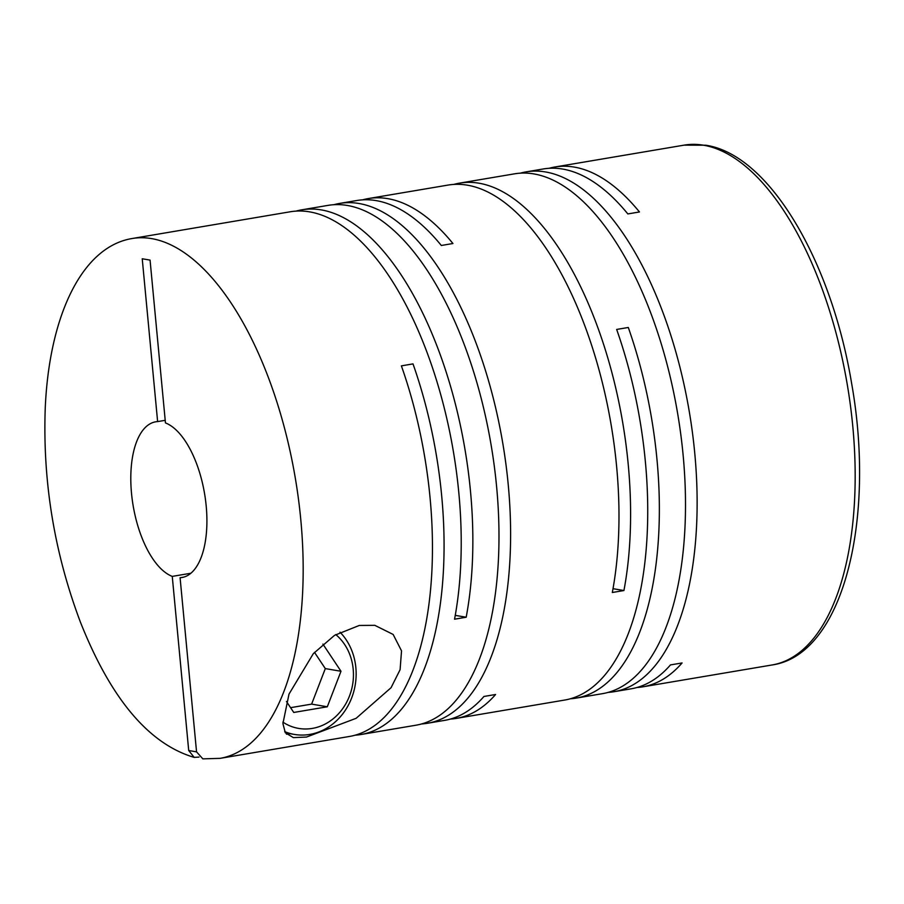 <?xml version="1.0" encoding="UTF-8"?>
<svg xmlns="http://www.w3.org/2000/svg" width="904" height="904" viewBox="0 0 904 904"><rect width="100%" height="100%" fill="white"/><g stroke="black" fill="none" stroke-linecap="round" stroke-linejoin="round"><path stroke-width="1.36" d="M360.99 734.511A263.606 120.91 80.4 0 0 413.004 363.894L401.387 365.86A263.606 120.91 80.4 0 1 349.373 736.477L220.09 758.354A263.606 120.91 -99.6 0 0 298.444 498.951A263.606 120.91 -99.6 0 0 151.556 238.599A263.606 120.91 -99.6 0 0 132.153 238.52L290.195 211.785A263.606 120.91 80.4 0 1 309.597 211.864A263.606 120.91 80.4 0 1 454.554 619.195L466.181 617.229A263.606 120.91 80.4 0 0 321.225 209.897A263.606 120.91 80.4 0 0 301.812 209.818L327.96 205.389A263.606 120.91 80.4 0 1 347.373 205.468A263.606 120.91 80.4 0 1 494.251 465.82A263.606 120.91 80.4 0 1 415.896 725.223L360.99 734.511A263.606 120.91 80.4 0 1 355.125 735.189M296.06 211.107A263.606 120.91 80.4 0 1 301.812 209.818M333.825 204.722A263.606 120.91 80.4 0 1 339.588 203.423A263.606 120.91 80.4 0 1 358.99 203.502A263.606 120.91 80.4 0 1 505.878 463.854A263.606 120.91 80.4 0 1 427.524 723.256A263.606 120.91 80.4 0 1 421.659 723.934M339.588 203.423L356.73 200.53A263.606 120.91 80.4 0 1 376.132 200.609A263.606 120.91 80.4 0 1 441.321 245.481L452.938 243.515A263.606 120.91 80.4 0 0 387.748 198.643A263.606 120.91 80.4 0 0 368.346 198.564L447.955 185.094A263.606 120.91 80.4 0 1 467.357 185.173A263.606 120.91 80.4 0 1 612.313 592.504L623.929 590.538A263.606 120.91 80.4 0 0 478.973 183.207A263.606 120.91 80.4 0 0 459.571 183.128L514.478 173.839A263.606 120.91 80.4 0 1 533.891 173.918A263.606 120.91 80.4 0 1 680.769 434.27A263.606 120.91 80.4 0 1 602.414 693.673L576.266 698.091A263.606 120.91 80.4 0 1 570.413 698.769M132.153 238.52C81.586 246.781 48.895 316.818 45.2 409.275C42.748 482.363 54.489 553.304 80.4 622.088C110.842 698.826 148.776 743.924 194.202 757.394L199.016 757.089M359.283 625.455L334.525 635.354L313.326 653.649L289.009 694.091L282.918 723.573L285.314 732.715L293.337 737.607L306.467 737.065L356.131 718.307L391.059 687.707L400.088 669.717L401.534 650.869L393.15 634.45L374.821 625.331L359.283 625.455M362.583 199.852A263.606 120.91 80.4 0 1 368.346 198.564M453.808 184.416A263.606 120.91 80.4 0 1 459.571 183.128M520.342 173.161A263.606 120.91 80.4 0 1 526.105 171.873A263.606 120.91 80.4 0 1 545.507 171.952A263.606 120.91 80.4 0 1 692.396 432.304A263.606 120.91 80.4 0 1 614.042 691.707A263.606 120.91 80.4 0 1 608.177 692.385M526.105 171.873L543.236 168.969A263.606 120.91 80.4 0 1 562.65 169.059A263.606 120.91 80.4 0 1 627.839 213.932L639.456 211.965A263.606 120.91 80.4 0 0 574.266 167.093A263.606 120.91 80.4 0 0 554.864 167.003L684.147 145.137A263.606 120.91 -99.6 0 1 703.549 145.216A263.606 120.91 -99.6 0 1 850.438 405.568A263.606 120.91 -99.6 0 1 772.084 664.971L642.8 686.837A263.606 120.91 80.4 0 1 636.936 687.515M450.418 719.064A263.606 120.91 80.4 0 0 456.283 718.397A263.606 120.91 80.4 0 0 495.573 694.498L483.945 696.464A263.606 120.91 80.4 0 1 444.666 720.364L427.524 723.256M576.266 698.091A263.606 120.91 80.4 0 0 628.291 327.474L616.664 329.44A263.606 120.91 80.4 0 1 564.65 700.058L456.283 718.397M549.101 168.302A263.606 120.91 80.4 0 1 554.864 167.003M642.8 686.837A263.606 120.91 80.4 0 0 682.091 662.948L670.463 664.915A263.606 120.91 80.4 0 1 631.184 688.803L614.042 691.707M284.703 731.63A58.862 51.641 99.6 0 0 294.433 734.432A58.862 51.641 99.6 0 0 309.789 734.421A58.862 51.641 99.6 0 0 353.407 692.826A58.862 51.641 99.6 0 0 340.028 632.178M282.884 722.126A52.229 45.821 99.6 0 0 312.298 728.409A52.229 45.821 99.6 0 0 351.679 689.085A52.229 45.821 99.6 0 0 335.779 634.574M289.811 733.641A62.173 54.556 -80.4 0 1 288.139 733.958A62.173 54.556 -80.4 0 1 286.466 734.206M194.202 757.394L188.71 750.523L172.257 576.39L190.891 573.238M165.217 420.315L157.624 421.592L142.233 258.77L150.064 260.103L165.455 422.925A78.953 36.216 -99.6 0 1 205.988 503.923A78.953 36.216 -99.6 0 1 182.02 577.509A78.953 36.216 -99.6 0 1 180.088 577.724L196.552 751.857L202.835 758.863L220.09 758.354M183.919 577.08L180.088 577.724M157.624 421.592A78.953 36.216 -99.6 0 0 155.691 421.806A78.953 36.216 -99.6 0 0 131.724 495.403A78.953 36.216 -99.6 0 0 172.257 576.39M290.568 707.674L311.62 704.114L325.304 668.598L314.502 652.36M325.304 668.598L340.989 671.265L322.909 644.1M311.62 704.114L327.304 706.781L340.989 671.265M327.304 706.781L293.755 712.454L286.466 701.504M613.014 588.685L623.929 590.538M455.254 615.364L466.181 617.229M196.552 751.857L188.71 750.523M294.433 734.432L285.438 732.895M684.147 145.137L705.719 145.216C769.191 154.527 831.397 260.985 851.636 383.465C876.044 520.76 842.777 654.891 772.084 664.971"/></g></svg>
